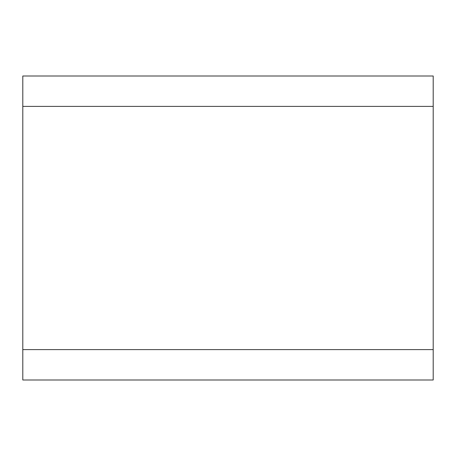 <?xml version="1.0" encoding="UTF-8"?>
<svg xmlns="http://www.w3.org/2000/svg" width="456" height="456" viewBox="0 0 456 456"><rect width="100%" height="100%" fill="white"/><g stroke="black" fill="none" stroke-linecap="round" stroke-linejoin="round"><path stroke-width="0.68" d="M433.2 349.598L433.2 75.998L22.8 75.998L22.8 380.002L433.2 380.002L433.2 349.598L22.8 349.598M433.2 106.402L22.8 106.402"/></g></svg>

